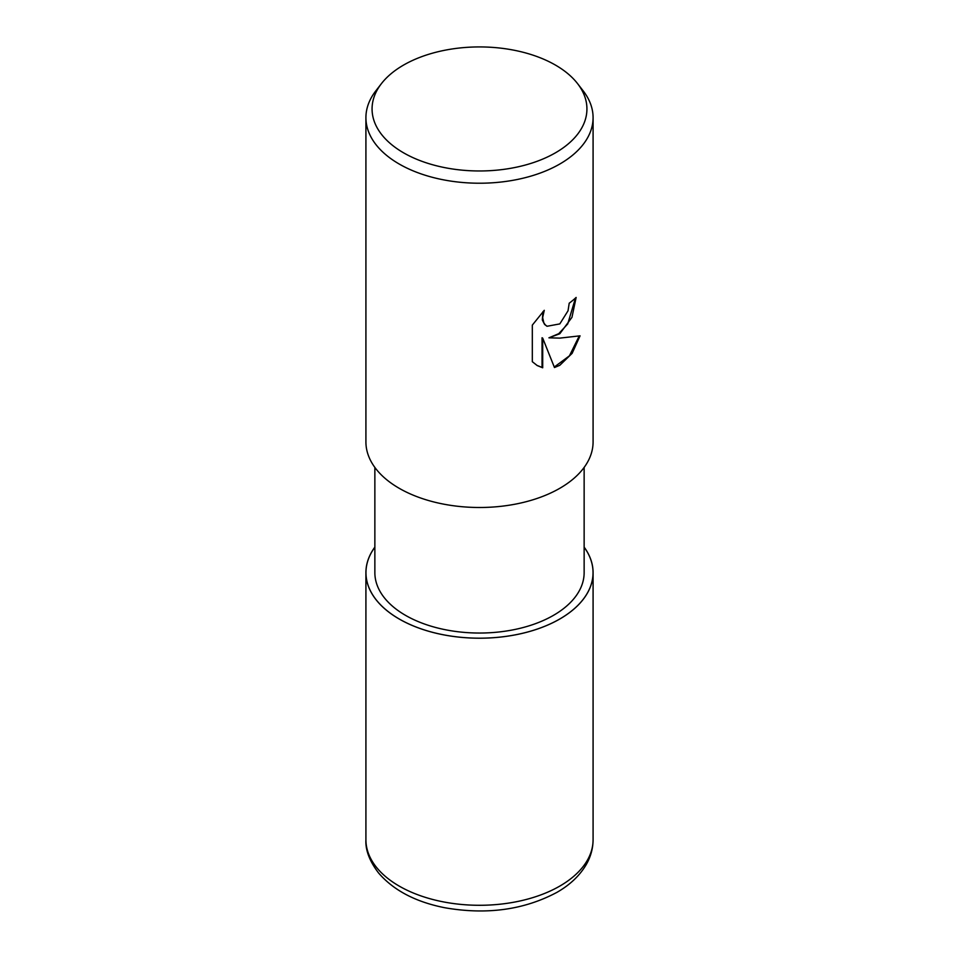 <?xml version="1.0" encoding="UTF-8"?>
<svg xmlns="http://www.w3.org/2000/svg" width="959" height="959" viewBox="0 0 959 959"><rect width="100%" height="100%" fill="white"/><g stroke="black" fill="none" stroke-linecap="round" stroke-linejoin="round"><path stroke-width="1.44" d="M559.78 618.987A113.534 65.548 180 0 1 416.146 627.03A113.534 65.548 180 0 1 374.861 547.193A113.534 65.548 180 0 0 416.146 627.03A113.534 65.548 180 0 0 559.78 618.987A113.534 65.548 180 0 0 584.139 547.193A113.534 65.548 180 0 1 559.78 618.987M584.139 467.429L584.139 572.631A104.639 60.405 180 0 1 553.487 615.342A104.639 60.405 180 0 1 439.462 628.445A104.639 60.405 180 0 1 374.861 572.631L374.861 467.429M559.816 333.732L548.932 337.82L559.816 338.119L580.051 335.83L572.151 353.32L559.816 365.283L554.47 367.537L542.698 338.131L542.698 367.788L537.22 365.559L532.317 361.699L532.317 325.113L544.268 310.32L542.65 317.585L543.825 322.799L545.239 324.813L547.062 326.264L559.816 323.902L568.028 310.788L569.214 303.2A113.582 65.572 0 0 0 576.131 297.446L571.96 317.333L559.816 333.732M577.57 83.625L583.18 90.865A113.582 65.572 180 0 1 593.082 117.645A113.582 65.572 180 0 1 559.816 164.013A113.582 65.572 180 0 1 436.033 178.23A113.582 65.572 180 0 1 365.918 117.645A113.582 65.572 180 0 1 375.82 90.865L381.43 83.625A107.432 62.023 180 0 1 403.535 65.092A107.432 62.023 180 0 1 577.57 83.625A107.432 62.023 180 0 1 555.465 152.805A107.432 62.023 180 0 1 418.58 160.033A107.432 62.023 180 0 1 381.43 83.625M593.082 117.645L593.082 441.919A113.582 65.572 180 0 1 559.816 488.287A113.582 65.572 180 0 1 436.033 502.504A113.582 65.572 180 0 1 365.918 441.919L365.918 117.645M575.472 298.057L567.728 323.926L558.761 333.66L548.932 337.82M554.278 367.033L569.442 355.825L579.2 336.046M536.896 365.367L542.051 367.417L542.051 337.76L542.698 338.131M542.051 367.417L542.698 367.788M546.75 326.072L544.592 324.442L542.303 319.946L542.998 311.579M584.139 547.121A113.582 65.572 180 0 1 593.082 572.631A113.582 65.572 180 0 1 559.816 618.999A113.582 65.572 180 0 1 436.033 633.216A113.582 65.572 180 0 1 365.918 572.631A113.582 65.572 180 0 1 374.861 547.121M593.082 572.631L593.082 839.712A113.582 65.572 180 0 1 559.816 886.08A113.582 65.572 180 0 1 436.033 900.297A113.582 65.572 180 0 1 365.918 839.712L365.918 572.631M547.062 326.264L546.426 325.892M593.082 839.712C593.022 848.403 590.756 856.663 586.297 864.479C579.799 875.579 570.03 884.857 556.987 892.326C524.082 909.899 486.704 915.042 444.856 907.753C415.691 901.987 393.574 890.372 378.529 872.93C369.527 861.086 365.331 850.022 365.918 839.712"/></g></svg>
